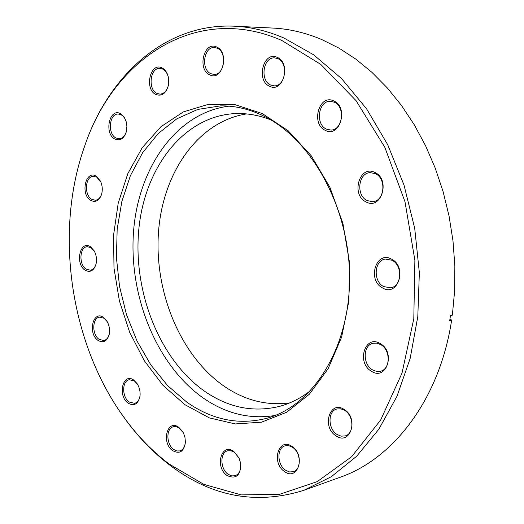 <?xml version="1.0" encoding="UTF-8"?>
<svg xmlns="http://www.w3.org/2000/svg" width="524" height="524" viewBox="0 0 524 524"><rect width="100%" height="100%" fill="white"/><g stroke="black" fill="none" stroke-linecap="round" stroke-linejoin="round"><path stroke-width="0.79" d="M262.308 113.557L288.154 130.751L311.171 155.694L329.845 187.147L342.893 223.316L349.403 261.98L348.945 300.684L341.641 337.004L328.096 368.772L309.337 394.251L286.661 412.257L261.489 422.187L235.276 423.942L209.345 417.877L184.893 404.679L162.938 385.271L144.303 360.722L129.631 332.196L119.407 300.914L113.99 268.131L113.564 235.112L118.214 203.161L127.849 173.575L142.233 147.67L160.934 126.716L183.302 111.92L208.441 104.328L235.23 104.728L262.308 113.557M187.016 402.301C212.456 420.065 239.154 425.364 267.109 418.211C313.208 405.596 349.94 347.582 349.58 277.465C349.449 207.393 311.348 138.781 263.317 115.85C249.038 108.953 234.759 105.632 220.473 105.887L197.764 109.418L176.771 118.843L158.196 133.548L142.594 152.772L130.391 175.691L121.863 201.419L117.18 229.067L116.42 257.736L119.557 286.536L126.487 314.59L137.019 341.026L150.879 365.005L167.7 385.69L187.016 402.301M178.861 427.381L182.516 431.396L183.636 433.486L184.939 437.324L185.431 442.112C184.042 451.537 179.784 454.387 172.671 450.666C160.953 442.682 167.274 418.421 178.861 427.381M183.158 432.51L178.546 427.591L175.933 426.628L173.379 426.752C165.905 428.259 166.167 444.418 173.719 449.481L176.837 450.974L179.935 450.909C183.289 449.69 185.11 446.599 185.417 441.627L185.417 440.815M292.058 446.494C305.996 455.33 297.842 481.739 284.486 471.515C270.888 462.705 278.604 436.649 292.058 446.494M285.58 470.224L289.51 471.947L293.394 471.705C301.647 469.497 301.064 452.572 292.523 447.286L288.724 445.649L284.984 445.839C276.626 447.922 277.058 464.781 285.58 470.224M120.599 113.728L123.946 116.8L126.029 121.064L126.913 126.14L126.238 132.055C123.782 138.853 119.996 141.179 114.874 139.043C103.706 133.548 109.549 107.204 120.599 113.728M126.133 121.404L124.574 118.057L122.812 115.935L121.182 114.769L118.142 114.003C109.208 113.616 107.387 133.889 115.928 137.969L119.171 138.775C122.537 138.441 124.928 136.037 126.356 131.557L126.526 130.908M103.516 317.426L106.758 320.878C109.267 325.09 110.079 329.616 109.202 334.45C107.086 341.321 103.385 343.325 98.112 340.456C87.462 333.637 92.984 309.651 103.516 317.426M107.243 321.697L104.099 318.245L99.593 317.112C92.126 317.885 91.805 334.764 99.134 339.356L103.811 340.528C106.549 339.866 108.383 337.639 109.306 333.84L109.372 333.506M162.099 67.937C165.243 69.62 167.339 72.757 168.394 77.362L168.433 85.216C166.088 93.488 161.896 96.58 155.864 94.497C143.976 89.159 150.336 61.531 162.099 67.937M168.721 79.628L168.433 77.69C167.47 73.478 165.551 70.596 162.669 69.057L159.84 68.362C150.08 67.622 147.624 89.342 156.951 93.396L159.997 94.143C164.235 93.757 167.064 90.672 168.473 84.888L168.741 82.949M233.874 451.518L238.983 457.884L240.654 463.314C240.693 475.51 236.154 479.571 227.043 475.497C214.447 467.008 221.416 442.027 233.874 451.518M228.11 474.259L231.667 475.903L235.184 475.746C239.481 473.86 241.289 469.642 240.588 463.085L239.055 458.107L234.379 452.271L230.927 450.699L227.534 450.823C219.746 452.664 220.165 468.98 228.11 474.259M133.882 380.208L137.078 383.607C139.515 387.491 140.484 391.736 139.98 396.321C138.094 404.168 134.164 406.454 128.177 403.172C117.127 395.764 122.957 371.844 133.882 380.208M137.622 384.485L134.445 380.987L129.232 379.71C121.863 380.863 121.869 397.212 129.212 402.032L134.609 403.349C137.53 402.471 139.338 399.936 140.032 395.751L140.085 395.293M216.674 47.022C229.82 52.354 222.373 81.751 209.764 74.84C196.932 69.45 203.98 40.531 216.674 47.022M210.871 73.701L213.962 74.434C224.534 75.273 227.455 52.19 217.211 48.208L214.382 47.533C203.712 46.564 200.692 69.561 210.871 73.701M90.501 246.784L94.117 250.76C96.455 255.116 97.058 259.701 95.925 264.502C93.672 270.869 90.095 272.788 85.189 270.253C74.663 263.972 80.08 239.534 90.501 246.784M94.569 251.592L91.091 247.669L87.194 246.673C79.425 247.066 78.692 264.803 86.224 269.179L90.292 270.214C93.036 269.703 94.962 267.6 96.062 263.899L96.147 263.585M277.242 57.391C291.468 63.031 283.189 93.541 269.572 86.244C255.699 80.539 263.513 50.546 277.242 57.391M270.698 85.058L274.176 85.844C285.567 86.617 288.75 62.795 277.74 58.609L274.569 57.882C263.061 56.952 259.753 80.696 270.698 85.058M333.762 100.942C348.977 107.178 339.925 138.316 325.371 130.391C310.542 124.103 319.083 93.495 333.762 100.942M326.518 129.146L330.841 130.063C342.742 130.358 345.676 106.654 334.214 102.16L330.251 101.302C318.206 100.811 315.107 124.457 326.518 129.146M374.935 172.488C390.839 179.516 381.236 210.622 366.034 201.91C350.549 194.843 359.608 164.261 374.935 172.488M367.186 200.613L372.8 201.688C384.642 201.151 386.764 178.488 375.348 173.647L370.134 172.625C358.134 172.953 355.816 195.57 367.186 200.613M391.611 259.177C407.711 267.037 397.932 297.436 382.553 287.938C366.872 280.065 376.094 250.158 391.611 259.177M383.699 286.602L390.701 287.814C401.856 286.366 402.897 265.36 392.011 260.245L385.409 259.066C374.097 260.31 372.839 281.283 383.699 286.602M96.187 176.169L100.451 181.114C102.409 185.417 102.783 189.845 101.571 194.391C99.2 200.692 95.597 202.703 90.77 200.423C80.067 194.594 85.595 169.35 96.187 176.169M100.863 182.031L96.776 177.125L93.364 176.261C85.111 176.261 83.873 195.157 91.811 199.356L95.394 200.26C98.335 199.86 100.438 197.712 101.708 193.821L101.826 193.422M303.848 490.313L339.893 477.357C393.452 458.932 439.616 399.223 451.603 320.347L449.697 320.799L450.457 315.638L452.356 315.193L454.636 290.794L454.852 265.91L452.985 240.863L449.055 215.999L443.108 191.64L435.234 168.099L425.554 145.692L414.215 124.686L401.384 105.337L387.249 87.855L372.02 72.423L355.901 59.173L339.113 48.208L321.86 39.595C305.479 32.678 289.124 28.833 272.808 28.06L234.556 26.2C250.983 26.979 267.476 30.936 284.034 38.069L313.686 54.824L341.583 78.607L366.617 108.887L387.734 144.781L404.004 185.064L414.7 228.254L419.351 272.67L417.805 316.568L410.207 358.259L397.009 396.229L378.872 429.202L356.661 456.24L331.325 476.709L303.848 490.313C256.38 505.11 211.827 496.824 170.195 465.443C153.997 453.162 139.463 438.346 126.579 421.001L120.022 411.746M380.26 343.613C396.006 352.135 386.483 381.321 371.431 371.247C356.084 362.732 365.077 333.985 380.26 343.613M372.564 369.898L376.527 371.405L380.522 371.215C390.622 369.145 390.76 349.862 380.666 344.576L376.874 343.161L373.081 343.279C362.824 345.178 362.49 364.416 372.564 369.898M281.748 40.433C196.369 2.843 114.147 58.754 84.895 145.456C53.527 232.577 70.432 345.814 125.878 419.973C138.65 437.173 153.067 451.858 169.114 464.022L203.849 484.379L241.23 494.898L279.659 494.283L317.203 481.641L351.656 456.699L380.666 420.019L402 373.167L413.803 318.749L414.884 260.271L404.993 201.753L384.832 147.316L356.012 100.595L320.793 64.4L281.748 40.433M84.895 145.456L85.261 144.27C109.673 74.303 166.39 22.84 234.556 26.2M344.255 409.513C359.215 418.375 350.281 446.14 335.969 435.811C321.382 426.981 329.825 399.602 344.255 409.513M337.083 434.481L341.196 436.164L345.277 435.896C354.348 433.597 353.955 415.722 344.681 410.377L340.724 408.792L336.808 408.989C327.618 411.144 327.834 428.966 337.083 434.481M289.72 402.904C266.939 405.884 245.311 400.48 224.829 386.699C181.075 356.818 154.456 293.185 158.412 233.311C162.296 173.516 197.568 121.575 246.575 113.924M311.125 390.151C301.457 397.801 291.141 403.153 280.163 406.211C254.029 412.768 229.021 407.901 205.153 391.618C159.696 360.047 132.801 291.927 138.808 229.466C144.65 167.077 184.409 115.195 236.468 113.544C247.859 113.269 259.288 115.378 270.77 119.865M275.093 415.493C249.915 419.514 226.014 413.731 203.391 398.122C156.84 365.516 128.845 296.643 133.482 232.335C138.028 168.125 176.208 112.739 228.903 106.156M449.965 319.064L450.869 319.345L451.603 320.347M182.745 431.815L182.516 431.396M185.417 441.627L185.431 442.112M125.911 120.769L125.76 120.278M126.356 131.557L126.238 132.055M107.066 321.409L106.758 320.878M109.306 333.84L109.202 334.45M168.433 77.69L168.394 77.362M168.473 84.888L168.433 85.216M137.373 384.099L137.078 383.607M140.032 395.751L139.98 396.321M94.405 251.304L94.117 250.76M96.062 263.899L95.925 264.502M100.687 181.658L100.451 181.114M101.708 193.821L101.571 194.391M125.878 419.973L126.579 421.001"/></g></svg>

